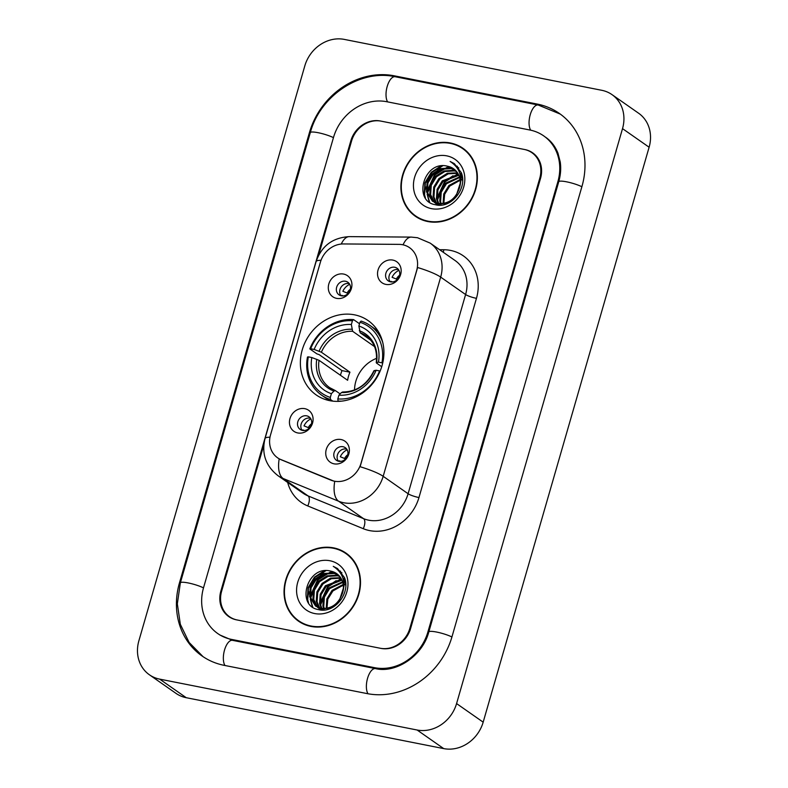 <?xml version="1.0" encoding="UTF-8"?>
<svg xmlns="http://www.w3.org/2000/svg" width="788" height="788" viewBox="0 0 788 788"><rect width="100%" height="100%" fill="white"/><g stroke="black" fill="none" stroke-linecap="round" stroke-linejoin="round"><path stroke-width="1.18" d="M354.531 314.836A45.34 39.922 -55 0 0 305.202 342.1A45.34 39.922 -55 0 0 316.165 394.906A45.34 39.922 -55 0 0 329.758 400.668A45.34 39.922 -55 0 0 379.087 373.394A45.34 39.922 -55 0 0 368.124 320.588A45.34 39.922 -55 0 0 354.531 314.836M297.756 432.947A12.835 11.298 125 0 1 289.974 418.566A12.835 11.298 125 0 1 304.769 408.657A12.835 11.298 125 0 1 312.56 423.028A12.835 11.298 125 0 1 297.756 432.947M306.69 415.837A7.703 6.777 -55 0 0 298.317 420.467A7.703 6.777 -55 0 0 300.179 429.43A7.703 6.777 -55 0 0 302.484 430.415A7.703 6.777 -55 0 0 310.866 425.786A7.703 6.777 -55 0 0 309.004 416.813A7.703 6.777 -55 0 0 306.69 415.837M336.604 298.366A12.835 11.298 125 0 1 328.823 283.985A12.835 11.298 125 0 1 343.617 274.066A12.835 11.298 125 0 1 351.399 288.447A12.835 11.298 125 0 1 336.604 298.366M345.538 281.257A7.703 6.777 -55 0 0 337.166 285.886A7.703 6.777 -55 0 0 339.027 294.85A7.703 6.777 -55 0 0 341.332 295.825A7.703 6.777 -55 0 0 349.705 291.196A7.703 6.777 -55 0 0 347.843 282.232A7.703 6.777 -55 0 0 345.538 281.257M334.043 463.827A12.835 11.298 125 0 1 326.262 449.456A12.835 11.298 125 0 1 341.056 439.537A12.835 11.298 125 0 1 348.848 453.918A12.835 11.298 125 0 1 334.043 463.827M342.977 446.717A7.703 6.777 -55 0 0 334.604 451.347A7.703 6.777 -55 0 0 336.466 460.32A7.703 6.777 -55 0 0 338.771 461.295A7.703 6.777 -55 0 0 347.153 456.666A7.703 6.777 -55 0 0 345.292 447.692A7.703 6.777 -55 0 0 342.977 446.717M385.844 284.389A12.835 11.298 125 0 1 378.053 270.008A12.835 11.298 125 0 1 392.848 260.089A12.835 11.298 125 0 1 400.639 274.47A12.835 11.298 125 0 1 385.844 284.389M394.778 267.27A7.703 6.777 -55 0 0 386.396 271.909A7.703 6.777 -55 0 0 388.257 280.873A7.703 6.777 -55 0 0 390.562 281.848A7.703 6.777 -55 0 0 398.945 277.218A7.703 6.777 -55 0 0 397.083 268.255A7.703 6.777 -55 0 0 394.778 267.27M302.04 430.307A7.703 6.777 125 0 1 302.218 421.777A7.703 6.777 125 0 1 310.019 418.162A7.703 6.777 125 0 1 310.462 418.261M340.889 295.727A7.703 6.777 125 0 1 341.056 287.187A7.703 6.777 125 0 1 348.867 283.572A7.703 6.777 125 0 1 349.311 283.68M338.328 461.187A7.703 6.777 125 0 1 338.505 452.657A7.703 6.777 125 0 1 346.306 449.042A7.703 6.777 125 0 1 346.75 449.15M390.119 281.749A7.703 6.777 125 0 1 390.296 273.209A7.703 6.777 125 0 1 398.098 269.594A7.703 6.777 125 0 1 398.541 269.703M398.994 244.369A23.098 20.34 125 0 1 402.619 244.733A23.098 20.34 125 0 1 409.543 247.668A23.098 20.34 125 0 1 416.635 270.609L361.002 463.334A23.098 20.34 125 0 1 330.93 480.158L281.119 459.739A23.098 20.34 125 0 1 277.632 457.838A23.098 20.34 125 0 1 270.54 434.887L320.401 262.158A23.098 20.34 125 0 1 343.41 243.945L398.994 244.369M325.296 570.857A42.779 37.666 -55 0 0 320.549 574.915M317.485 578.195A42.779 37.666 -55 0 0 311.043 587.927M309.329 591.788A42.779 37.666 -55 0 0 306.995 599.698M442.157 165.972A42.779 37.666 -55 0 0 437.419 170.031M434.346 173.311A42.779 37.666 -55 0 0 427.904 183.043M426.19 186.904A42.779 37.666 -55 0 0 423.855 194.803M263.803 445.082L221.625 591.217A25.669 22.596 -55 0 0 229.505 616.718A25.669 22.596 -55 0 0 237.198 619.979L380.23 648.248A25.669 22.596 -55 0 0 409.829 628.42L539.78 178.186A25.669 22.596 -55 0 0 531.9 152.695A25.669 22.596 -55 0 0 524.207 149.434L381.175 121.155A25.669 22.596 -55 0 0 351.576 140.993L318.539 255.46M231.583 639.413L374.625 667.682A46.197 40.671 -55 0 0 427.894 631.996L557.855 181.762A46.197 40.671 -55 0 0 543.671 135.861A46.197 40.671 -55 0 0 529.822 130L386.78 101.721A46.197 40.671 -55 0 0 333.511 137.417L203.56 587.651A46.197 40.671 -55 0 0 217.744 633.552A46.197 40.671 -55 0 0 231.583 639.413L233.071 640.447M417.118 730.013A34.219 30.131 -55 0 0 456.577 703.576L622.52 128.631A34.219 30.131 -55 0 0 612.02 94.639A34.219 30.131 -55 0 0 601.756 90.295L344.297 39.4A34.219 30.131 -55 0 0 304.828 65.837L138.885 640.772A34.219 30.131 -55 0 0 149.395 674.774A34.219 30.131 -55 0 0 159.649 679.118L417.118 730.013L443.703 748.6A34.219 30.131 -55 0 0 483.172 722.163L649.115 147.228A34.219 30.131 -55 0 0 638.605 113.226L612.02 94.639M149.395 674.774L175.98 693.361A34.219 30.131 -55 0 0 186.244 697.705L443.703 748.6M367.149 693.598A73.57 64.783 -55 0 0 451.987 636.753L581.938 186.52A73.57 64.783 -55 0 0 559.352 113.423A73.57 64.783 -55 0 0 537.298 104.085L394.266 75.815A73.57 64.783 -55 0 0 309.418 132.66L179.467 582.884A73.57 64.783 -55 0 0 202.053 655.98A73.57 64.783 -55 0 0 224.107 665.328L367.149 693.598M450.47 142.992A41.488 36.534 -55 0 0 405.327 167.942A41.488 36.534 -55 0 0 415.365 216.267A41.488 36.534 -55 0 0 427.795 221.536A41.488 36.534 -55 0 0 472.938 196.576A41.488 36.534 -55 0 0 462.911 148.252A41.488 36.534 -55 0 0 450.47 142.992M413.542 214.346A41.488 36.534 -55 0 0 416.714 217.163M333.61 547.877A41.488 36.534 -55 0 0 288.467 572.827A41.488 36.534 -55 0 0 298.494 621.151A41.488 36.534 -55 0 0 310.935 626.421A41.488 36.534 -55 0 0 356.077 601.471A41.488 36.534 -55 0 0 346.04 553.146A41.488 36.534 -55 0 0 333.61 547.877M296.672 619.23A41.488 36.534 -55 0 0 299.854 622.047M417.61 267.516L360.116 466.723A29.944 5.132 16.1 0 1 383.175 476.307A34.219 30.131 125 0 1 343.716 502.754A34.219 30.131 125 0 1 338.623 501.227L283.119 478.483A34.219 30.131 125 0 1 277.947 475.656L302.878 493.091A34.219 30.131 -55 0 0 308.049 495.908L363.554 518.652A34.219 30.131 -55 0 0 368.646 520.178A34.219 30.131 -55 0 0 408.105 493.741L465.6 294.535A34.219 30.131 -55 0 0 455.09 260.532L430.159 243.108A34.219 30.131 125 0 1 440.669 277.11A29.944 5.132 -163.9 0 0 417.61 267.516M439.606 249.707L443.782 249.737A42.779 37.666 125 0 1 476.454 298.347L418.96 497.553A42.779 37.666 125 0 1 369.631 530.6A42.779 37.666 125 0 1 363.268 528.689A8.56 3.979 -67.7 0 0 363.554 518.652L338.623 501.227A29.944 13.928 112.3 0 1 334.723 481.458L279.188 458.872A29.944 13.928 112.3 0 0 283.119 478.483L308.049 495.908A8.56 3.979 -67.7 0 1 307.763 505.945A42.779 37.666 125 0 1 287.679 482.463M380.988 648.396A25.669 22.596 -55 0 0 410.587 628.568L540.538 178.334A25.669 22.596 -55 0 0 532.658 152.842A25.669 22.596 -55 0 0 524.966 149.582L380.417 121.007A25.669 22.596 -55 0 0 350.827 140.835L220.867 591.069A25.669 22.596 -55 0 0 228.747 616.571A25.669 22.596 -55 0 0 236.439 619.831L380.988 648.396M347.35 554.102A41.488 36.534 -55 0 0 343.607 552.092M464.211 149.218A41.488 36.534 -55 0 0 460.478 147.208M443.112 203.54L443.723 194.006L448.924 185.495L460.064 179.546M460.872 179.418L462.546 179.28M443.811 203.422L444.659 194.272L449.751 186.076L460.162 180.265M460.891 180.127L462.595 179.91M441.122 205.097L440.748 204.279M440.522 203.718L439.763 201.088L440.403 191.681L445.594 183.171L459.463 176.945M441.142 203.718L440.591 201.669L441.231 192.262L446.432 183.752L459.64 177.556M439.3 205.175L438.473 203.984M438.187 203.501L436.434 198.763L437.074 189.356L442.275 180.846L458.596 174.729M439.704 205.175L439.024 204.082M438.749 203.59L437.271 199.344L437.911 189.938L443.102 181.427L458.833 175.261M437.478 204.516L436.404 203.393M436.079 202.979L433.114 196.439L433.755 187.032L438.955 178.521L447.387 173.252L457.503 172.818M437.941 204.732L436.907 203.56M436.582 203.137L433.942 197.02L434.582 187.613L439.783 179.103L448.224 173.833L457.798 173.271M439.005 205.166L434.533 202.536M434.149 202.191L429.785 194.114L430.425 184.707L435.626 176.197L444.068 170.927L453.563 170.346L456.242 171.154M438.404 205.146L435.725 203.471M436.148 203.757L434.986 202.772M434.612 202.417L430.622 194.695L431.263 185.288L436.454 176.778L444.895 171.508L454.39 170.927L456.567 171.548M459.483 187.948A19.336 17.031 -55 0 0 453.543 168.74A19.336 17.031 -55 0 0 447.742 166.278C424.072 159.609 412.232 201.186 435.38 204.722C450.992 209.175 467.845 188.342 461.335 172.71L454.39 163.687L450.125 161.461C459.571 167.578 462.684 176.413 459.483 187.948C455.543 199.059 448.382 204.24 438.01 203.471L432.405 201.147L426.466 191.789L427.106 182.383L432.307 173.872L440.738 168.602L450.234 168.021L454.804 169.725M460.852 181.398L455.661 197.424L447.781 203.087L438.837 204.053L432.405 201.147M432.819 201.433L427.293 192.371L427.933 182.964L433.134 174.453L441.575 169.184L451.071 168.602L455.178 170.06M461.069 175.202L462.113 175.517M461.374 175.645L462.182 175.862M459.877 173.606L461.138 174.207M460.084 173.941L461.512 174.552M461.945 174.759L459.69 173.035L462.014 175.054M460.123 174.463L462.576 179.378M459.926 173.754L462.438 177.527M447.742 166.278L453.632 168.799M467.392 152.045A41.065 36.159 -55 0 0 465.324 150.469L462.664 148.607A41.065 36.159 -55 0 0 450.352 143.396A41.065 36.159 -55 0 0 405.682 168.09A41.065 36.159 -55 0 0 415.611 215.922A41.065 36.159 -55 0 0 427.914 221.132A41.065 36.159 -55 0 0 472.593 196.429A41.065 36.159 -55 0 0 462.664 148.607M446.757 155.857A27.895 24.556 -55 0 0 414.586 177.408A27.895 24.556 -55 0 0 431.519 208.662A27.895 24.556 -55 0 0 463.679 187.111A27.895 24.556 -55 0 0 446.757 155.857M415.611 215.922L418.27 217.774A41.065 36.159 -55 0 0 420.457 219.182M450.125 161.461L454.312 163.628M425.392 197.758L424.584 194.882L425.313 183.18L431.696 172.582L442.797 165.776M455.365 165.638L457.473 166.376M429.608 202.142L427.618 195.365M427.48 193.178L435.015 174.906L445.309 168.356M447.712 167.686L450.716 167.204M456.873 167.509L458.783 167.982M437.448 200.152L444.984 181.88L455.287 175.33M457.68 174.65L458.478 174.493M461.207 174.138L461.778 174.109M424.673 196.537L424.171 194.597L424.899 182.885L431.272 172.296L441.044 165.923M429.174 201.827L427.116 194.134M427.096 191.179L434.602 174.621L443.102 168.75M446.244 167.657L450.037 166.938M456.695 167.273L458.626 167.775M437.074 198.143L444.57 181.585L453.07 175.724M456.222 174.621L458.301 174.158M460.832 173.843L461.689 173.803M326.252 608.425L326.862 598.89L332.063 590.379L343.204 584.43M344.011 584.312L345.686 584.164M326.951 608.306L327.798 599.156L332.891 590.961L343.302 585.149M344.021 585.011L345.725 584.795M324.262 609.991L323.878 609.163M323.651 608.602L322.893 605.972L323.533 596.565L328.734 588.055L342.603 581.84M324.272 608.602L323.73 606.553L324.37 597.146L329.561 588.636L342.78 582.44M322.43 610.06L321.612 608.868M321.327 608.395L319.573 603.647L320.214 594.241L325.414 585.73L341.726 579.623M322.844 610.06L322.154 608.976M321.888 608.474L320.401 604.229L321.041 594.822L326.242 586.311L341.972 580.145M320.608 609.4L319.544 608.277M319.209 607.863L316.244 601.323L316.884 591.916L322.085 583.406L330.527 578.136L340.643 577.702M321.071 609.626L320.046 608.444M319.721 608.021L317.081 601.904L317.722 592.497L322.913 583.987L331.354 578.717L340.928 578.156M322.144 610.06L317.663 607.42M317.288 607.075L312.925 599.008L313.565 589.591L318.766 581.081L327.207 575.811L336.693 575.23L339.372 576.038M321.543 610.03L318.864 608.366M319.288 608.641L318.116 607.656M317.751 607.302L313.752 599.579L314.392 590.173L319.593 581.662L328.035 576.392L337.53 575.811L339.707 576.432M342.613 592.832A19.336 17.031 -55 0 0 336.673 573.625A19.336 17.031 -55 0 0 330.881 571.162C307.212 564.494 295.372 606.07 318.519 609.607C334.122 614.059 350.985 593.226 344.474 577.594L337.53 568.572L333.265 566.345C342.701 572.462 345.824 581.298 342.613 592.832C338.673 603.943 331.521 609.124 321.14 608.356L315.535 606.041L309.605 596.683L310.236 587.267L315.436 578.756L323.878 573.487L333.373 572.906L337.944 574.61M343.992 586.282L338.801 602.308L330.911 607.972L321.977 608.937L315.535 606.041M315.958 606.317L310.433 597.265L311.073 587.848L316.274 579.338L324.705 574.068L334.201 573.487L338.318 574.945M344.198 580.086L345.252 580.401M344.504 580.539L345.321 580.746M343.016 578.49L344.277 579.091M343.223 578.825L344.651 579.436M345.085 579.643L342.829 577.919L345.154 579.948M343.263 579.357L345.715 584.263M343.056 578.638L345.577 582.411M330.881 571.162L336.771 573.684M350.522 556.929A41.065 36.159 -55 0 0 348.454 555.353L345.794 553.491A41.065 36.159 -55 0 0 333.491 548.281A41.065 36.159 -55 0 0 288.812 572.975A41.065 36.159 -55 0 0 298.741 620.806A41.065 36.159 -55 0 0 311.053 626.017A41.065 36.159 -55 0 0 355.723 601.323A41.065 36.159 -55 0 0 345.794 553.491M329.896 560.741A27.895 24.556 -55 0 0 297.726 582.293A27.895 24.556 -55 0 0 314.648 613.547A27.895 24.556 -55 0 0 346.819 591.995A27.895 24.556 -55 0 0 329.896 560.741M298.741 620.806L301.4 622.658A41.065 36.159 -55 0 0 303.597 624.066M333.265 566.345L337.451 568.512M308.532 602.643L307.724 599.766L308.453 588.065L314.826 577.466L325.936 570.66M338.505 570.522L340.603 571.27M312.738 607.026L310.758 600.249M310.61 598.062L318.155 579.791L328.448 573.24M330.842 572.571L333.846 572.088M340.012 572.403L341.913 572.866M320.588 605.036L328.123 586.764L338.416 580.214M340.82 579.535L341.608 579.377M344.346 579.022L344.908 578.993M307.803 601.421L307.31 599.481L308.039 587.769L314.412 577.18L324.173 570.817M312.314 606.711L310.255 599.018M310.236 596.063L317.731 579.505L326.232 573.634M329.384 572.541L333.176 571.832M339.835 572.157L341.756 572.659M320.204 603.037L327.709 586.479L336.21 580.608M339.352 579.505L341.44 579.042M343.972 578.727L344.829 578.688M398.945 270.343A12.835 11.298 -55 0 0 392.089 277.307L397.388 279.474M399.605 275.239A9.407 8.284 -55 0 0 396.492 278.844M392.572 281.927L390.927 281.355A12.835 11.298 -55 0 0 390.868 281.897M347.153 449.79A12.835 11.298 -55 0 0 340.298 456.754L345.597 458.911M347.813 454.676A9.407 8.284 -55 0 0 344.701 458.291M340.771 461.374L339.126 460.803A12.835 11.298 -55 0 0 339.067 461.344M349.705 284.32A12.835 11.298 -55 0 0 342.859 291.284L348.148 293.451M350.374 289.216A9.407 8.284 -55 0 0 347.262 292.821M343.332 295.914L341.687 295.333A12.835 11.298 -55 0 0 341.628 295.884M310.866 418.911A12.835 11.298 -55 0 0 304.01 425.875L309.31 428.032M311.526 423.796A9.407 8.284 -55 0 0 308.413 427.411M304.483 430.494L302.848 429.923A12.835 11.298 -55 0 0 302.789 430.465M376.644 358.323A31.658 27.866 -55 0 0 354.531 389.952M332.822 401.141L330.507 399.526L330.31 397.428A40.72 35.854 -55 0 1 308.335 356.846L311.812 357.535A36.79 32.387 -55 0 0 331.393 393.685L333.964 391.035L335.481 390.661L340.14 393.911M340.446 375.265A40.631 35.775 125 0 1 341.992 370.606L319.051 354.57L316.934 353.891L309.822 348.917L310.669 348.749A40.72 35.854 -55 0 1 352.433 320.765L351.349 324.508A36.79 32.387 -55 0 0 314.156 349.439L321.386 352.216L349.951 372.182A31.658 27.866 -55 0 0 347.616 380.279L319.051 360.313L311.812 357.535M374.536 346.602L352.62 331.285L351.349 324.508M308.335 356.846L307.478 357.013A42.434 37.361 -55 0 0 321.484 395.084L328.606 400.058A42.434 37.361 -55 0 0 329.394 400.599M380.111 371.109L379.599 370.931A40.72 35.854 -55 0 1 337.835 398.915L338.032 401.013A42.434 37.361 -55 0 0 341.598 401.141M338.032 401.013L338.535 401.358M321.484 395.084A42.434 37.361 -55 0 0 330.507 399.526M352.433 320.765L353.566 319.603A42.434 37.361 -55 0 0 309.822 348.917M353.566 319.603L359.525 323.769M337.835 398.915L338.919 395.172A36.79 32.387 -55 0 0 376.122 370.242L379.599 370.931M331.393 393.685L330.31 397.428M314.156 349.439L310.669 348.749M376.122 370.242L374.182 370.616L374.251 371.217M343.016 392.148L341.49 392.522L338.919 395.172M319.051 360.313A31.658 27.866 -55 0 0 329.679 387.657L335.481 390.661M378.004 331.059A42.434 37.361 -55 0 0 377.225 330.497L370.114 325.533A42.434 37.361 -55 0 0 361.101 321.09L359.968 322.253A40.72 35.854 -55 0 1 381.944 362.835L382.702 363.101M382.712 342.337A42.434 37.361 -55 0 0 370.114 325.533M381.944 362.835L378.457 362.145A36.79 32.387 -55 0 0 358.885 326.005L359.968 322.253M381.717 366.716L376.585 363.12L376.526 362.519L378.457 362.145M358.885 326.005L360.155 332.772L370.656 340.12M376.585 363.12L376.526 362.519A32.909 28.969 -55 0 0 359.318 330.753M349.951 372.182L341.992 370.606M451.928 636.97A13.691 2.344 -163.9 0 0 437.665 632.271A13.691 2.344 -163.9 0 0 428.79 631.976C422.516 656.296 395.546 673.582 375.531 668.608L232.499 640.339L219.734 634.941M367.996 693.765A13.691 6.048 -78.8 0 1 367.641 678.035A13.691 6.048 -78.8 0 1 375.531 668.608M224.964 665.496A13.691 6.048 -78.8 0 1 224.61 649.765A13.691 6.048 -78.8 0 1 232.499 640.339M203.048 656.66L189.13 642.456L180.324 624.293L177.339 603.835L180.353 582.864A13.691 2.344 16.1 0 1 189.238 583.159A13.691 2.344 16.1 0 1 203.491 587.868M180.353 582.864L310.305 132.63A13.691 2.344 16.1 0 1 319.189 132.926A13.691 2.344 16.1 0 1 333.452 137.634M310.305 132.63C320.086 95.732 360.077 68.93 395.172 76.732A13.691 6.048 101.2 0 0 387.282 86.168A13.691 6.048 101.2 0 0 387.637 101.898M395.172 76.732L538.204 105.011A13.691 6.048 101.2 0 0 530.314 114.447A13.691 6.048 101.2 0 0 530.688 130.178M581.879 186.736A13.691 2.344 -163.9 0 0 567.626 182.038A13.691 2.344 -163.9 0 0 558.741 181.742L428.79 631.976M483.172 722.163L456.577 703.576M186.244 697.705L159.649 679.118M649.115 147.228L622.52 128.631M180.206 583.406L179.467 582.884M310.157 133.172L309.418 132.66M395.743 76.85L394.266 75.815M538.785 105.129L537.298 104.085M376.093 668.716L374.625 667.682M428.633 632.508L427.894 631.996M558.584 182.274L557.855 181.762M418.96 497.553A8.56 1.468 16.1 0 1 408.105 493.741L383.175 476.307L440.669 277.11L465.6 294.535A8.56 1.468 16.1 0 0 476.454 298.347M430.159 243.108L417.532 237.73L411.277 237.099A29.944 12.145 90.4 0 0 403.052 244.822M269.989 437.212A29.944 5.132 -163.9 0 0 265.024 438.571C261.399 453.592 265.704 465.964 277.947 475.656M265.024 438.571L316.087 261.636A29.944 5.132 16.1 0 1 321.021 260.286M316.087 261.636C321.543 245.945 332.625 237.612 349.35 236.627A29.944 12.145 90.4 0 0 341.263 244.044M363.268 528.689L307.763 505.945M443.782 249.737A8.56 3.467 -89.6 0 1 443.28 252.278M329.679 387.657A31.658 27.866 -55 0 0 335.058 390.503M352.62 331.285A31.658 27.866 -55 0 0 321.386 352.216M341.49 392.522A32.909 28.969 -55 0 0 374.182 370.616M316.766 359.269A32.909 28.969 -55 0 0 333.964 391.035M351.793 329.266A32.909 28.969 -55 0 0 319.101 351.172M376.24 362.697C377.619 350.827 374.192 341.844 365.957 335.777A31.658 27.866 -55 0 0 360.155 332.772M560.327 114.122L538.204 105.011M545.66 137.26C551.176 141.121 555.274 146.43 557.963 153.197L560.238 161.983C561.154 168.376 560.662 174.956 558.741 181.742M411.277 237.099L349.35 236.627M342.553 391.991C356.432 391.902 366.893 384.83 373.916 370.764"/></g></svg>
